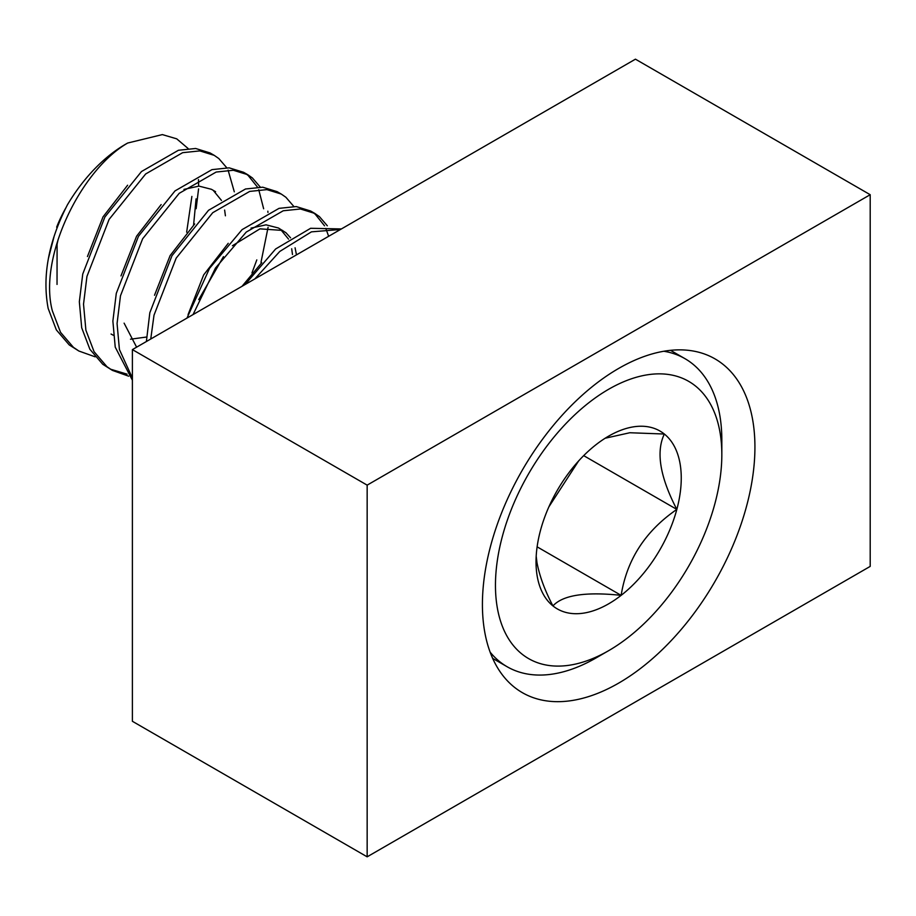 <?xml version="1.0" encoding="UTF-8"?>
<svg xmlns="http://www.w3.org/2000/svg" width="916" height="916" viewBox="0 0 916 916"><rect width="100%" height="100%" fill="white"/><g stroke="black" fill="none" stroke-linecap="round" stroke-linejoin="round"><path stroke-width="1.37" d="M497.148 606.839A160.071 92.413 120 0 0 608.648 650.669A160.071 92.413 120 0 0 721.831 454.622A160.071 92.413 120 0 0 720.136 433.119A160.071 92.413 120 0 0 589.171 402.468A160.071 92.413 120 0 0 497.148 606.839M663.814 351.252A177.853 102.684 -60 0 1 684.996 358.683A177.853 102.684 -60 0 1 719.953 416.207A177.853 102.684 -60 0 1 721.831 440.104L721.831 454.622M608.648 650.669L596.064 657.928A177.853 102.684 -60 0 1 507.143 666.745A177.853 102.684 -60 0 1 490.106 652.112M537.12 575.695A102.684 59.288 120 0 0 552.943 605.923A102.684 59.288 120 0 0 621.14 595.354A102.684 59.288 120 0 0 676.832 509.41A102.684 59.288 120 0 0 664.34 434.024A102.684 59.288 120 0 0 608.636 436.13A102.684 59.288 120 0 0 596.144 444.592A102.684 59.288 120 0 0 540.451 530.536A102.684 59.288 120 0 0 536.032 561.897A102.684 59.288 120 0 0 537.12 575.695M536.192 556.161L536.971 562.619C539.57 576.164 544.894 590.602 552.943 605.923C562.79 595.102 585.53 591.587 621.14 595.354C626.853 559.63 645.425 530.982 676.832 509.41C659.989 476.973 655.822 451.84 664.34 434.024L629.807 432.741L605.167 438.237M198.463 179.57L198.646 186.108M198.577 188.868L196.139 208.699M186.658 232.16L191.879 196.436M193.597 224.981L196.07 198.864M111.065 334.042L113.366 335.267M130.496 339.206L146.537 337.031M198.726 299.624L223.458 256.652M124.107 323.153L136.61 347.175M48.514 258.049L53.907 237.187M58.097 239.603L57.09 244.217L57.032 284.429M56.655 227.168A87.764 50.666 -60 0 1 65.975 207.669M127.622 185.227L103.039 216.863L87.444 256.549M225.416 215.798L224.626 210.062M221.466 200.409L213.439 190.608M215.592 191.707L211.401 189.291L198.99 186.108L183.956 189.394M161.159 204.589L136.576 236.225L120.981 275.911M194.696 223.951L170.113 255.587L154.518 295.273M292.49 254.522L291.7 248.786M288.54 239.133L280.514 229.332M290.555 237.828L285.952 232.733L278.475 228.015L266.064 224.832L251.03 228.118M228.233 243.312L203.65 274.949L188.055 314.635M296.475 254.877L295.078 247.778M282.666 230.431L259.949 228.851L232.424 245.728M261.77 262.674L242.053 286.284M78.891 351.034L69.227 344.92L56.334 329.897L48.159 308.406C42.102 276.151 48.537 241.618 67.441 204.806A118.565 68.46 -60 0 1 127.725 143.022C80.848 169.826 38.14 257.43 52.349 310.822L60.525 332.313L73.417 347.336L78.891 351.034L95.149 356.828M260.247 187.059L252.347 177.899L247.767 174.716L233.374 170.261L216.165 172.048L179.204 193.333L142.633 238.778L120.477 295.799L117.065 323.52L119.424 349.546L132.396 378.022M247.767 174.716L243.576 172.288L229.183 167.846L211.974 169.632L175.013 190.906L138.442 236.351L116.286 293.372L112.874 321.104L115.233 347.13L132.396 380.22M226.71 167.697L218.809 158.537L214.23 155.354L199.837 150.9L182.627 152.686L145.667 173.971L109.096 219.405L86.94 276.437L83.528 304.158L85.886 330.184L94.062 351.675L106.954 366.698L112.428 370.396L128.687 376.19M131.274 376.568L132.396 376.694M260.991 262.331L268.079 227.328M267.964 212.466L267.838 211.184M214.23 155.354L210.039 152.926L195.646 148.484L178.437 150.27L141.476 171.544L104.905 216.989L82.749 274.01L79.337 301.742L81.696 327.768L89.871 349.259L102.764 364.282L112.428 370.396M110.367 369.137L127.084 374.152M251.957 272.934L256.801 259.904M340.431 229.492L311.44 231.851L279.815 251.419L254.854 278.899M341.393 228.943L310.627 228.29L275.624 248.992L245.122 284.521M327.321 225.783L319.421 216.623L314.841 213.439L300.448 208.985L283.239 210.772L246.278 232.057L215.466 268.056L193.058 314.577M328.638 236.305L325.81 228.416M324.527 225.805L315.23 214.207L312.7 212.306M314.841 213.439L310.65 211.012L296.257 206.569L279.036 208.356L242.087 229.63L209.546 268.354L186.99 318.081M293.784 206.421L285.884 197.261L281.304 194.078L266.911 189.623L249.702 191.41L212.741 212.695L176.17 258.14L154.014 315.161L150.751 339M281.304 194.078L277.113 191.65L262.72 187.208L245.511 188.994L208.55 210.268L171.979 255.713L149.823 312.734L146.388 341.519M263.648 208.768L258.736 189.692M257.453 187.082L248.156 175.483L245.625 173.582M234.301 191.822L228.107 170.136M127.725 143.022L162.35 134.595L176.731 138.843L188.089 148.495M548.902 506.811L578.591 461M537.12 546.841L621.14 595.354M583.698 455.641L676.832 509.41M618.678 683.107A192.704 111.26 120 0 0 744.559 513.292A192.704 111.26 120 0 0 715.03 358.889A192.704 111.26 120 0 0 618.678 368.427A192.704 111.26 120 0 0 492.785 538.242A192.704 111.26 120 0 0 522.326 692.645A192.704 111.26 120 0 0 618.678 683.107M635.441 59.174L870.2 194.707L870.2 566.397L367.156 856.826L132.396 721.293L132.396 349.603L635.441 59.174M132.396 349.603L367.156 485.137L870.2 194.707M367.156 485.137L367.156 856.826M507.143 666.745L492.671 658.386M684.996 358.683L670.523 350.336"/></g></svg>
